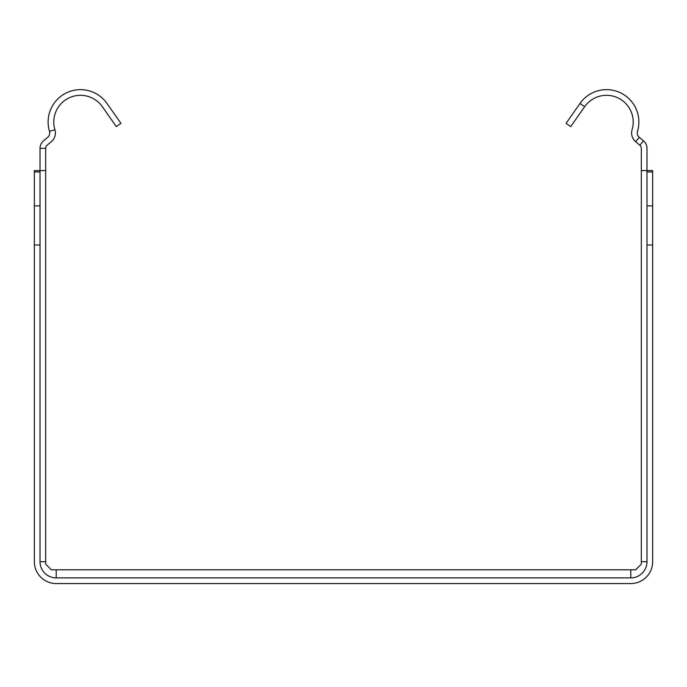 <?xml version="1.0" encoding="UTF-8"?>
<svg xmlns="http://www.w3.org/2000/svg" width="687" height="687" viewBox="0 0 687 687"><rect width="100%" height="100%" fill="white"/><g stroke="black" fill="none" stroke-linecap="round" stroke-linejoin="round"><path stroke-width="1.03" d="M641.323 170.574L646.982 170.574L646.982 148.315A9.712 9.712 0 0 0 643.513 140.869L639.872 145.215A4.045 4.045 0 0 1 641.323 148.315L641.323 564.13L635.655 569.798L630.795 569.798L630.795 577.887L56.205 577.887A16.187 16.187 0 0 1 40.018 561.7L40.018 244.993L34.35 244.993L34.35 561.7A21.855 21.855 0 0 0 56.205 583.555L630.795 583.555A21.855 21.855 0 0 0 652.65 561.7L652.65 170.574L646.982 170.574L646.982 171.948L652.65 171.948M643.513 140.869L639.296 137.331L635.655 141.668L639.872 145.215M639.296 137.331A5.668 5.668 0 0 1 637.51 131.354A32.375 32.375 0 0 0 580 103.445L566.079 123.334L570.717 126.58L584.646 106.7A26.707 26.707 0 0 1 632.092 129.723A11.327 11.327 0 0 0 635.655 141.668M45.677 170.574L40.018 170.574L40.018 148.315A9.712 9.712 0 0 1 43.487 140.869L47.704 137.331A5.668 5.668 0 0 0 49.49 131.354A32.375 32.375 0 0 1 107 103.445L120.921 123.334L116.283 126.58L102.354 106.7A26.707 26.707 0 0 0 54.908 129.723A11.327 11.327 0 0 1 51.345 141.668L47.128 145.215A4.045 4.045 0 0 0 45.677 148.315L45.677 564.13L51.345 569.798L630.795 569.798M641.323 561.7L646.982 561.7A16.187 16.187 0 0 1 630.795 577.887M646.982 561.7L646.982 244.993L652.65 244.993M646.982 244.993L646.982 171.948M40.018 205.902L34.35 205.902L34.35 170.574L40.018 170.574L40.018 244.993M34.35 205.902L34.35 244.993M584.646 106.7L580 103.445M56.205 569.798L56.205 577.887M45.677 561.7L40.018 561.7M646.982 205.902L652.65 205.902M40.018 148.315L45.677 148.315M54.908 129.723L49.49 131.354M40.018 171.948L34.35 171.948"/></g></svg>
